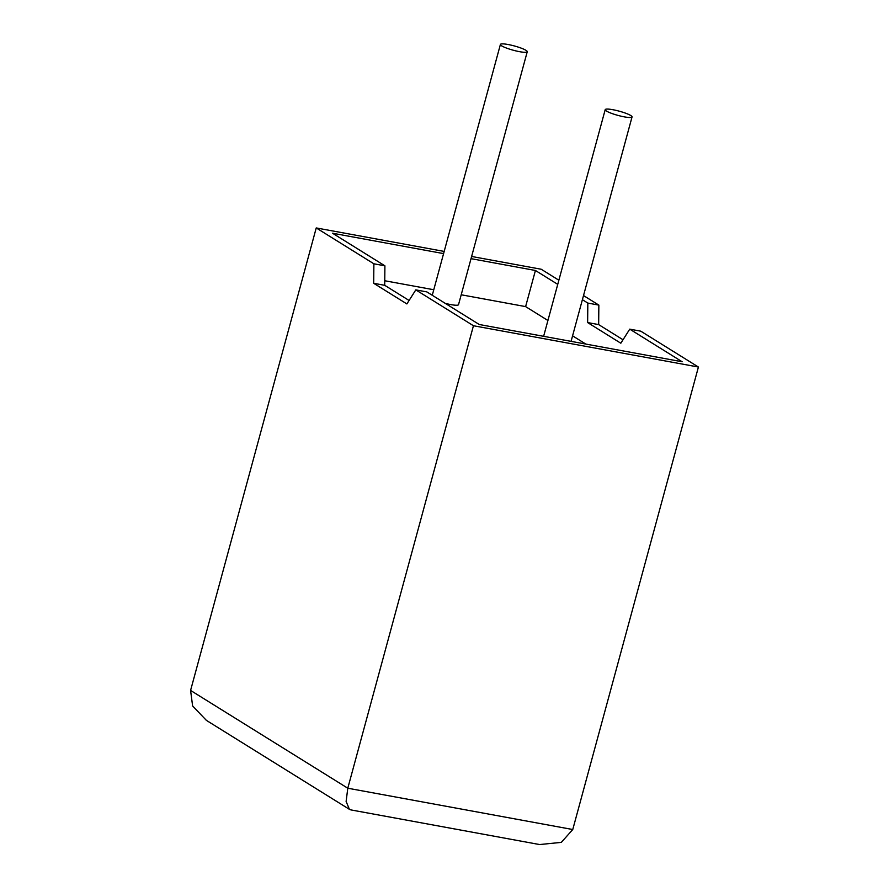 <?xml version="1.0" encoding="UTF-8"?>
<svg xmlns="http://www.w3.org/2000/svg" width="889" height="889" viewBox="0 0 889 889"><rect width="100%" height="100%" fill="white"/><g stroke="black" fill="none" stroke-linecap="round" stroke-linejoin="round"><path stroke-width="1.33" d="M630.757 115.526A13.902 2.2 -164.8 0 1 632.046 116.937A13.902 2.2 -164.8 0 1 621.3 116.237A13.902 2.2 -164.8 0 1 606.498 111.069A13.902 2.2 -164.8 0 1 605.209 109.647A13.902 2.2 -164.8 0 1 615.955 110.347A13.902 2.2 -164.8 0 1 630.757 115.526M501.696 45.872A13.902 2.2 15.2 0 0 516.498 51.04A13.902 2.2 15.2 0 0 527.244 51.74A13.902 2.2 15.2 0 0 525.955 50.317A13.902 2.2 15.2 0 0 511.153 45.15A13.902 2.2 15.2 0 0 500.407 44.45A13.902 2.2 15.2 0 0 501.696 45.872M445.2 303.327A13.902 2.2 15.2 0 0 458.524 304.66L527.244 51.74M373.88 263.8L373.691 283.291L406.884 303.938L415.808 289.881L426.831 291.903L479.238 324.496L682.152 361.756L629.745 329.152L640.78 331.175L698.421 367.035L473.448 325.741L347.788 788.221L572.76 829.526L561.315 842.372L539.601 844.55L350.855 809.901L349.41 809.334L346.121 801.456L347.788 788.221L190.579 690.431L316.24 227.94L373.88 263.8L384.904 265.822L384.715 285.313L409.084 300.471M415.808 289.881L473.448 325.741M698.421 367.035L572.76 829.526M471.626 256.465L541.212 269.245L558.87 280.224M583.517 295.559L598.853 305.105L598.664 324.596L623.022 339.754M582.395 299.693L587.829 303.071L587.629 322.563L620.822 343.221L629.745 329.152M557.747 284.358L535.422 270.478L471.026 258.655M547.924 320.496L525.61 306.605L535.422 270.478M585.829 344.076L572.583 335.831M443.578 253.609L332.508 233.218L384.904 265.822M525.61 306.605L461.213 294.781M433.765 289.747L384.759 280.746M587.829 303.071L598.853 305.105M444.178 251.42L316.24 227.94M373.691 283.291L384.715 285.313M587.629 322.563L598.664 324.596M349.41 809.334L206.359 720.346L192.613 705.955L190.579 690.431M632.046 116.937L571.071 341.365M500.407 44.45L432.265 295.281M605.209 109.647L543.624 336.32"/></g></svg>
